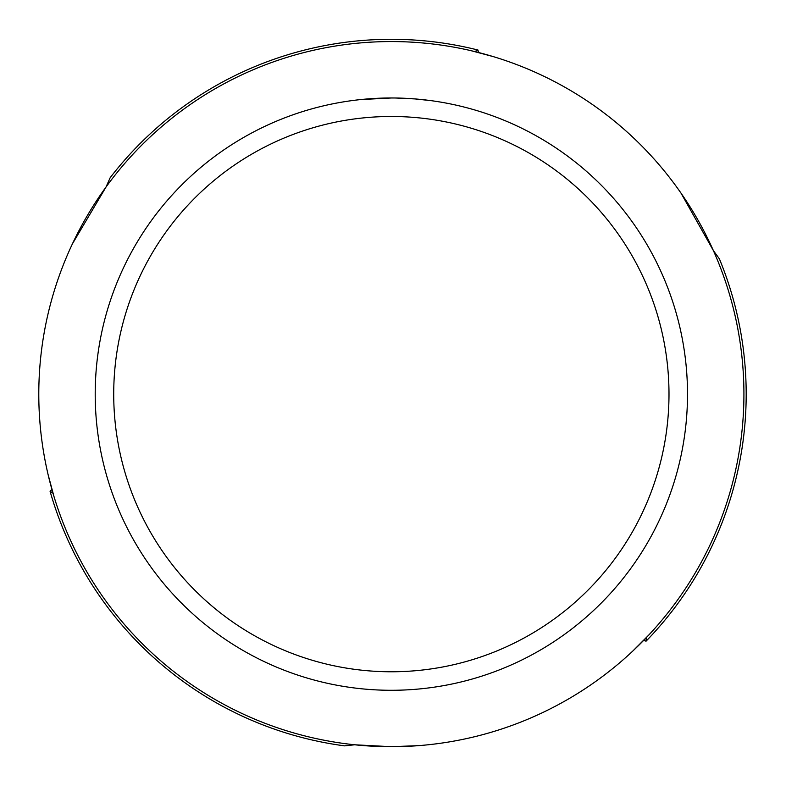 <?xml version="1.0" encoding="UTF-8"?>
<svg xmlns="http://www.w3.org/2000/svg" width="786" height="786" viewBox="0 0 786 786"><rect width="100%" height="100%" fill="white"/><g stroke="black" fill="none" stroke-linecap="round" stroke-linejoin="round"><path stroke-width="1.18" d="M72.43 243.837L106.002 187.068L110.187 177.685A354.83 354.83 0 0 1 111.209 176.359A354.83 354.83 0 0 1 477.967 50.029L478.448 52.485M474.695 51.552L477.967 50.029M418.82 745.629L391.359 746.7A352.57 352.57 0 0 1 38.789 394.13A352.57 352.57 0 0 1 391.359 41.56A352.57 352.57 0 0 1 743.92 394.13A352.57 352.57 0 0 1 391.359 746.7L354.712 744.784L344.494 745.855A354.83 354.83 0 0 1 50.049 491.171L51.945 489.531M53.006 493.244L50.049 491.171M680.981 193.081L713.354 250.538L719.387 258.849A354.83 354.83 0 0 1 720.182 260.805A354.83 354.83 0 0 1 646.053 641.189L643.685 640.374M646.367 637.593L646.053 641.189M430.954 100.637L415.028 98.928L395.908 98.014M396.232 98.024L403.66 98.24M405.586 98.319L408.327 98.466M391.359 97.975A296.155 296.155 0 0 1 687.504 394.13A296.155 296.155 0 0 1 391.359 690.285A296.155 296.155 0 0 1 95.204 394.13A296.155 296.155 0 0 1 391.359 97.975M391.359 116.485A277.645 277.645 0 0 1 668.994 394.13A277.645 277.645 0 0 1 391.359 671.775A277.645 277.645 0 0 1 113.715 394.13A277.645 277.645 0 0 1 391.359 116.485M632.759 651.093L648.745 635.078M493.186 56.592L471.325 50.756M376.956 98.329L391.359 97.985L360.705 99.567M379.579 98.211L380.345 98.181M381.112 98.162L381.711 98.132M389.777 97.985L391.359 97.985M48.123 474.715L53.998 496.565M344.494 745.855L342.401 745.57M719.387 258.849L720.182 260.805M110.187 177.685L111.209 176.359"/></g></svg>
